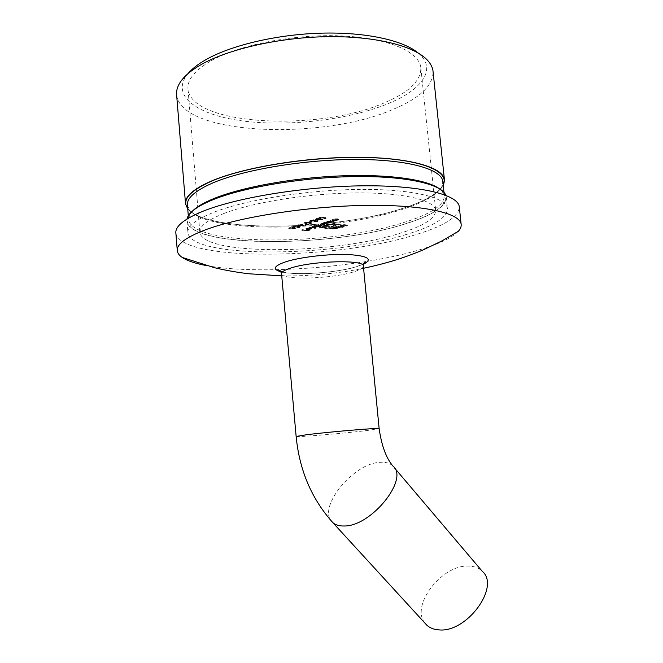 <?xml version="1.0" encoding="UTF-8"?>
<svg xmlns="http://www.w3.org/2000/svg" width="663" height="663" viewBox="0 0 663 663"><rect width="100%" height="100%" fill="white"/><g stroke="black" fill="none" stroke-linecap="round" stroke-linejoin="round"><path stroke-width="0.5" stroke-dasharray="3.31 2.49" d="M187.455 205.422L189.734 210.279C209.483 234.122 336.282 231.611 402.797 209.243C424.32 202.306 437.373 194.698 441.939 186.436L442.876 181.944M443.191 184.977C438.475 193.356 425.273 201.046 403.585 208.058C336.348 230.724 208.348 233.235 188.184 209.002L187.704 208.389M438.409 188.101L442.213 191.375L444.318 195.718C444.251 205.207 430.859 214.108 404.132 222.42C332.934 245.683 192.95 246.735 188.64 219.892L189.452 215.268L193.008 210.585M212.964 199.853C198.958 205.613 190.662 211.257 188.068 216.784C174.899 247.788 328.881 248.973 405.184 223.854C437.265 213.867 450.152 203.45 443.845 192.61C435.608 182.441 398.463 175.463 348.274 176.797C298.135 178.107 242.418 187.861 212.964 199.853M176.656 95.257C182.093 135.592 323.088 140.548 393.747 109.097C419.654 98.199 432.773 85.825 433.105 71.969M187.737 208.837C207.411 233.31 336.191 230.865 403.767 208.083C425.049 201.204 438.21 193.654 443.24 185.433M418.229 53.04L419.952 54.573C436.469 70.278 421.162 89.787 389.537 103.063C351.663 119.067 294.115 126.467 248.202 121.619C202.464 116.845 171.684 98.795 185.657 76.726L187.828 73.8M223.97 213.461C253.001 202.207 308.983 193.306 356.288 192.925C403.692 192.502 434.522 200.201 435.682 210.221C435.632 218.417 423.417 226.199 399.035 233.575C333.298 254.451 203.326 255.918 199.87 232.514C199.033 226.506 207.063 220.157 223.97 213.461M210.983 60.855C239.202 44.777 294.173 33.912 341.039 35.91C388.004 37.857 419.049 51.639 420.823 67.46C421.278 80.339 409.61 91.917 385.825 102.185C321.688 131.448 192.535 126.492 188.035 89.464C186.916 79.974 194.566 70.435 210.983 60.855M206.251 265.548C256.772 275.104 356.031 267.86 415.336 251.02C437.099 244.937 451.437 238.357 458.34 231.296M175.894 233.459C181.231 261.777 334.782 259.78 413.737 235.266C443.091 226.597 458.299 217.282 459.343 207.328M425.041 623.237C410.041 605.684 442.039 564.528 468.468 566.086C474.169 566.161 478.744 567.884 482.2 571.241M187.032 219.005L186.966 221.409C191.4 248.484 333.166 247.332 405.366 223.879C432.525 215.483 446.149 206.483 446.24 196.894L445.801 195.278M406.436 234.429C334.094 257.145 192.253 258.86 187.911 233.02C186.974 226.514 195.585 219.602 213.751 212.293C245.368 199.82 307.359 189.858 359.794 189.411C412.345 188.922 446.216 197.483 447.459 208.48C447.326 217.646 433.652 226.29 406.436 234.429M319.268 217.464L318.663 217.887L320.569 218.434L326.022 217.762L324.174 217.207L319.268 217.464L318.721 218.475L320.619 219.022L320.569 218.434M316.831 220.837L313.814 221.251L317.453 220.895L318.091 220.472L317.304 220.157L311.287 220.53L313.118 219.627L309.571 220.845L316.79 220.315L317.287 220.514L316.889 221.417L314.337 221.666L314.279 221.086M304.773 222.412L304.201 222.818L306.124 223.348L311.494 222.702L309.629 222.163L304.773 222.412L304.259 223.398L306.173 223.928L306.124 223.348M296.709 225.851L304.193 225.395L298.226 224.724L299.121 225.03L296.709 225.851L296.767 226.423L304.151 225.992L304.102 225.42M291.778 228.42L295.913 228.196L292.284 228.238L293.411 227.674L292.615 227.376L289.267 227.716L288.695 228.113L289.532 228.42L291.778 228.42L291.828 228.984L295.963 228.768L295.913 228.196M327.447 221.193L331.616 221.682L333.63 221.044L334.202 220.663L330.829 220.058L333.207 220.58L333.033 221.011L327.92 221.036L327.505 221.765L331.674 222.262L331.616 221.682M315.795 225.097L319.956 225.569L321.787 224.997L321.986 224.475L324.87 223.804L321.422 223.207L323.784 224.102L318.837 224.077L321.199 224.964L315.795 225.097L315.853 225.669L320.005 226.141L319.956 225.569M309.455 227.227L315.729 227.724L309.911 227.069L309.505 227.79L315.331 228.437L315.281 227.873M301.781 229.796L307.458 230.409L309.894 229.597L307.325 230.202L305.585 230.011L306.994 229.282L305.005 229.945L302.229 229.647L301.839 230.359L307.508 230.973L307.458 230.409M307.093 228.213L309.497 227.691L305.908 228.602L308.743 229L311.676 228.122L310.582 227.724L307.284 228.826L306.579 228.561L307.093 228.213L307.143 228.776L309.381 228.42L309.331 227.857M320.113 226.265L314.743 225.453L312.687 226.108L311.941 226.622L312.911 227.003L317.005 226.589L317.643 225.984L320.113 226.265L320.163 226.829L320.569 226.108M330.066 222.204L326.378 221.55L324.273 222.221L323.494 222.76L324.456 223.141L328.591 222.727L329.296 222.113L330.124 222.776L330.539 222.047M331.914 219.693L336.083 220.199L338.694 219.163L337.459 218.807L334.848 218.707L337.707 219.08L337.517 219.519L331.914 219.693L331.972 220.273L336.141 220.771L336.083 220.199M293.021 226.431L292.474 226.821L294.405 227.343L299.701 226.705L297.828 226.174L293.021 226.431L292.524 227.392L294.455 227.915L294.405 227.343M304.823 224.84L308.568 223.845L299.9 224.077L307.193 224.036L304.823 224.84L305.469 225.486L305.419 224.906M309.124 221.89L311.121 221.21L309.124 221.89L309.778 222.536L309.72 221.956M314.942 219.627L322.541 219.171L316.558 218.459L317.436 218.782L314.942 219.627L315 220.215L322.5 219.784L322.45 219.204M337.641 228.072L347.893 225.064L336.829 223.762L327.439 224.401L324.58 225.246L325.914 225.395L331.235 224.21L335.586 224.177L345.348 225.312L339.68 227.16L331.276 227.989L321.447 226.879L323.105 226.332L333.332 227.368L337.997 226.895L342.183 225.669L340.484 225.47L335.693 226.705L331.326 226.514L336.075 224.956L334.376 224.757L329.635 226.323L323.478 225.611L318.895 227.136L331.84 228.495L337.641 228.072L337.691 228.636L341.039 227.865L340.981 227.31M307.508 230.973L309.944 230.16L309.894 229.597M309.944 230.16L309.314 229.539M309.364 230.094L307.375 230.757L307.325 230.202M307.375 230.757L305.635 230.567L305.585 230.011M305.635 230.567L307.624 229.912L307.574 229.348M307.624 229.912L306.994 229.282M307.044 229.846L305.055 230.509L305.005 229.945M305.055 230.509L302.287 230.21L302.229 229.647M302.287 230.21L301.839 230.359M309.381 228.42L309.497 227.691M309.546 228.254L306.696 228.702L306.637 228.138M306.696 228.702L305.966 229.166L306.986 229.555L306.936 228.992M306.986 229.555L308.792 229.564L308.743 229M308.792 229.564L311.005 229.166L310.947 228.602M311.005 229.166L311.618 228.022M311.676 228.586L310.582 227.724M310.632 228.287L307.334 229.39L307.284 228.826M307.334 229.39L306.629 229.125L307.143 228.776M307.897 229.431L310.69 228.503L311.104 228.71L310.516 229.108L307.897 229.431L307.839 228.868L311.055 228.147L307.839 228.868M310.69 228.503L310.64 227.931M309.182 229.381L309.124 228.818M310.516 229.108L310.466 228.544M315.331 228.437L315.729 227.724M315.787 228.287L309.961 227.641L309.911 227.069M309.961 227.641L309.505 227.79M320.627 226.68L314.801 226.017L314.743 225.453M314.801 226.017L314.287 225.602M314.337 226.174L315.058 226.257L315.008 225.685M315.058 226.257L312.737 226.68L312.687 226.108M312.737 226.68L312 227.194L312.969 227.566L312.911 227.003M312.969 227.566L317.055 227.152L317.005 226.589M317.055 227.152L317.768 226.671L317.643 225.984M317.693 226.555L320.163 226.829M313.267 226.729L317.154 226.688L313.417 227.417L312.696 227.127L313.218 226.158L317.105 226.124L313.367 226.845L312.638 226.555L313.218 226.158M316.417 226.406L316.359 225.843M316.558 227.094L316.5 226.531M313.417 227.417L313.367 226.845M320.005 226.141L320.42 225.42M320.469 225.984L319.699 225.337M319.748 225.901L320.851 225.801L320.801 225.229M320.851 225.801L321.837 225.561L321.787 224.997M321.837 225.561L322.342 225.229L321.986 224.475M322.036 225.047L324.431 224.699L324.373 224.127M324.431 224.699L324.928 224.367L321.48 223.787L321.422 223.207M321.48 223.787L321.008 223.945L320.958 223.365M321.008 223.945L323.834 224.674L323.784 224.102M323.834 224.674L318.886 224.649L318.837 224.077M318.886 224.649L318.373 224.235M318.422 224.807L321.248 225.528L321.199 224.964M321.248 225.528L316.309 225.511L316.259 224.939M316.309 225.511L315.853 225.669M330.588 222.619L326.428 222.13L326.378 221.55M326.428 222.13L325.956 222.287L325.906 221.707M325.956 222.287L326.677 222.37L326.627 221.798M326.677 222.37L324.323 222.801L324.273 222.221M324.323 222.801L323.552 223.34L324.505 223.713L324.456 223.141M324.505 223.713L328.649 223.298L328.591 222.727M328.649 223.298L329.42 222.793L329.296 222.113M329.354 222.685L330.124 222.776M324.853 222.851L328.036 222.528L328.765 222.818L328.144 223.24L324.969 223.564L324.257 223.265L324.795 222.279L328.715 222.238L324.911 222.983L324.199 222.693L324.795 222.279M328.036 222.528L327.978 221.956M328.144 223.24L328.086 222.66M324.969 223.564L324.911 222.983M331.674 222.262L332.088 221.525M332.138 222.105L331.343 221.442M331.392 222.014L333.68 221.624L333.63 221.044M333.68 221.624L334.26 221.235L330.887 220.638L330.829 220.058M330.887 220.638L330.414 220.796L330.356 220.215M330.414 220.796L333.265 221.16L333.207 220.58M333.265 221.16L333.091 221.591L333.033 221.011M333.091 221.591L330.68 221.898L330.622 221.318M330.68 221.898L327.978 221.608L327.92 221.036M327.978 221.608L327.505 221.765M336.141 220.771L336.564 220.033M336.613 220.613L335.809 219.942M335.868 220.522L338.163 220.133L338.113 219.552M338.163 220.133L338.752 219.735L335.387 219.13L335.329 218.55M335.387 219.13L334.906 219.296L334.848 218.707M334.906 219.296L337.757 219.66L337.707 219.08M337.757 219.66L337.575 220.099L337.517 219.519M337.575 220.099L335.155 220.406L335.097 219.826M335.155 220.406L332.453 220.116L332.395 219.536M332.453 220.116L331.972 220.273M295.963 228.768L295.947 228.047M295.996 228.619L292.333 228.81L292.284 228.238M292.333 228.81L292.855 228.072M292.905 228.636L293.469 228.246L292.615 227.376M292.665 227.948L289.317 228.287L289.267 227.716M289.317 228.287L288.745 228.685L289.582 228.992L289.532 228.42M289.582 228.992L291.828 228.984M289.938 228.337L292.184 228.097L292.673 228.287L292.217 228.602L290.004 228.834L289.507 228.644L289.888 227.774L292.623 227.716L289.955 228.271L289.458 228.072L289.888 227.774M292.184 228.097L292.134 227.525M292.217 228.602L292.168 228.039M290.004 228.834L289.955 228.271M294.455 227.915L299.187 227.674L299.137 227.102M299.187 227.674L299.759 227.276L297.878 226.746L297.828 226.174M297.878 226.746L293.071 227.003M297.43 226.903L298.996 227.326L298.607 227.608L293.303 227.351L297.43 226.903L297.372 226.332L298.938 226.754L298.557 227.036L293.253 226.779L297.372 226.332M298.607 227.608L298.557 227.036M295.773 226.804L295.715 226.232M293.684 227.061L293.634 226.489M304.151 225.992L304.193 225.395M304.242 225.967L300.223 225.511L300.173 224.939M300.223 225.511L300.762 224.74M300.811 225.312L300.157 224.674M300.215 225.246L299.626 225.445L299.577 224.873M299.626 225.445L298.275 225.296L298.226 224.724M298.275 225.296L297.77 224.873M297.82 225.453L299.17 225.602L299.121 225.03M299.17 225.602L296.767 226.423M298.259 226.182L299.767 225.669L302.295 225.95L298.259 226.182L298.201 225.611L299.717 225.097L302.245 225.379L298.201 225.611M299.767 225.669L299.717 225.097M302.295 225.95L302.245 225.379M305.469 225.486L308.618 224.417L308.568 223.845M308.618 224.417L299.958 224.658L299.9 224.077M299.958 224.658L299.759 224.243M299.809 224.815L307.251 224.616L307.193 224.036M307.251 224.616L304.872 225.42M306.173 223.928L310.955 223.696L310.897 223.116M310.955 223.696L311.544 223.282L309.679 222.735L309.629 222.163M309.679 222.735L304.831 222.992M309.223 222.892L310.773 223.332L310.375 223.622L305.046 223.356L309.223 222.892L309.165 222.32L310.723 222.751L310.325 223.041L304.988 222.776L309.165 222.32M310.375 223.622L310.325 223.041M307.557 222.793L307.499 222.213M305.444 223.058L305.394 222.478M309.778 222.536L311.776 221.856L311.718 221.276M311.776 221.856L311.121 221.21M311.171 221.79L309.173 222.47M314.337 221.666L313.864 221.832L313.814 221.251M313.864 221.832L317.502 221.475L317.453 220.895M317.502 221.475L318.141 221.061L317.304 220.157M317.362 220.738L311.345 221.119L311.287 220.53M311.345 221.119L313.773 220.282L313.723 219.702M313.773 220.282L313.118 219.627M313.176 220.215L309.621 221.425L309.571 220.845M309.621 221.425L314.071 221.019L314.013 220.439M314.071 221.019L316.848 220.895L316.79 220.315M316.848 220.895L317.345 221.102L316.889 221.417M322.5 219.784L322.541 219.171M322.599 219.751L318.563 219.271L318.513 218.691M318.563 219.271L319.118 218.483M319.176 219.063L318.522 218.409M318.58 218.997L317.967 219.204L317.909 218.616M317.967 219.204L316.616 219.039L316.558 218.459M316.616 219.039L316.143 219.204L316.085 218.616M316.143 219.204L317.494 219.362L317.436 218.782M317.494 219.362L315 220.215M316.524 219.967L318.091 219.436L320.627 219.735L316.524 219.967L316.466 219.387L318.041 218.848L320.569 219.155L316.466 219.387M318.091 219.436L318.041 218.848M320.627 219.735L320.569 219.155M320.619 219.022L325.458 218.79L325.4 218.202M325.458 218.79L326.08 218.351L324.232 217.796L324.174 217.207M324.232 217.796L319.317 218.052M323.759 217.961L325.301 218.4L324.878 218.707L319.516 218.434L323.759 217.961L323.701 217.373L325.243 217.812L324.82 218.127L319.458 217.845L323.701 217.373M324.878 218.707L324.82 218.127M322.085 217.845L322.027 217.257M319.939 218.119L319.881 217.53M341.039 227.865L347.951 225.627L347.893 225.064M347.951 225.627L336.879 224.334L336.829 223.762M336.879 224.334L333.356 224.235L333.307 223.663M333.356 224.235L329.445 224.608L329.395 224.036M329.445 224.608L325.765 225.437L325.715 224.865M325.765 225.437L324.63 225.81L324.58 225.246M324.63 225.81L325.972 225.967L325.914 225.395M325.972 225.967L327.108 225.586L327.058 225.022M327.108 225.586L331.293 224.782L331.235 224.21M331.293 224.782L335.635 224.74L335.586 224.177M335.635 224.74L345.398 225.876L345.348 225.312M345.398 225.876L339.729 227.716L339.68 227.16M339.729 227.716L335.577 228.503L335.528 227.948M335.577 228.503L331.326 228.553L331.276 227.989M331.326 228.553L321.497 227.442L321.447 226.879M321.497 227.442L323.163 226.895L323.105 226.332M323.163 226.895L330.986 227.782L330.928 227.218M330.986 227.782L333.39 227.931L333.332 227.368M333.39 227.931L335.743 227.823L335.685 227.26M335.743 227.823L338.055 227.459L337.997 226.895M338.055 227.459L340.376 226.837L340.326 226.274M340.376 226.837L342.241 226.232L342.183 225.669M342.241 226.232L340.533 226.033L340.484 225.47M340.533 226.033L338.395 226.729L338.337 226.166M338.395 226.729L337.086 227.077L337.036 226.514M337.086 227.077L335.743 227.268L335.693 226.705M335.743 227.268L334.326 227.334L334.276 226.771M334.326 227.334L332.959 227.26L332.901 226.696M332.959 227.26L331.384 227.077L331.326 226.514M331.384 227.077L336.124 225.519L336.075 224.956M336.124 225.519L334.425 225.329L334.376 224.757M334.425 225.329L329.685 226.887L329.635 226.323M329.685 226.887L324.853 226.332L324.804 225.768M323.478 225.611L323.536 226.174L324.87 226.332L324.82 225.76M323.536 226.174L318.944 227.699L318.895 227.136M318.944 227.699L330.116 228.95L330.058 228.387M330.116 228.95L333.862 229.025L333.812 228.462M333.862 229.025L337.691 228.636M296.137 436.428L296.146 436.453C295.615 437.456 343.666 433.411 367.136 430.527L379.145 428.613M332.851 522.651C315.886 509.341 352.509 463.387 379.783 462.335C385.394 461.862 389.728 463.056 392.803 465.923L394.228 467.597M363.539 264.214L355.385 267.081C334.906 273.048 295.027 275.659 280.955 271.83M281.526 273.604L281.543 273.753C281.502 280.209 329.171 279.073 351.945 272.377C359.404 270.28 363.216 268.217 363.374 266.186M323.735 224.044L323.685 223.472M323.271 224.202L323.221 223.63M320.511 224.84L320.453 224.268M320.544 225.047L320.494 224.475M318.066 225.71L318.016 225.147M333.017 220.895L332.967 220.315M332.378 221.028L332.32 220.456M329.486 221.79L329.436 221.21M337.517 219.387L337.459 218.807M336.87 219.528L336.812 218.947M333.961 220.298L333.903 219.718M294.911 227.757L294.853 227.185M306.637 223.771L306.588 223.199M314.212 220.854L314.154 220.273M321.099 218.856L321.041 218.276M327.497 224.972L327.439 224.401M331.89 229.05L331.84 228.495M282.421 271.929C296.112 275.526 335.354 272.899 354.978 267.09L362.172 264.57M189.734 210.279L188.184 209.002M189.452 215.268L188.068 216.784M185.474 203.176L185.549 204.038M185.657 76.726L180.212 82.253M420.823 67.46L435.682 210.221M188.309 215.79L188.64 219.892M281.734 275.858C304.491 276.438 338.188 273.761 363.573 268.258M177.245 250.183L177.311 250.979M186.966 221.409L187.911 233.02M446.24 196.894L447.459 208.48M443.97 192.353L444.318 195.718M188.035 89.464L199.87 232.514M419.952 54.573L426.259 58.999M442.213 191.375L443.845 192.61M441.939 186.436L443.191 184.944M305.908 228.602L305.966 229.166M311.676 228.122L311.726 228.685M306.579 228.561L306.629 229.125M311.055 228.147L311.104 228.71M311.941 226.622L312 227.194M317.718 226.108L317.768 226.671M317.105 226.124L317.154 226.688M312.638 226.555L312.696 227.127M322.293 224.658L322.342 225.229M324.87 223.804L324.928 224.367M324.157 223.854L324.215 224.425M321.555 224.724L321.613 225.296M323.494 222.76L323.552 223.34M329.362 222.221L329.42 222.793M328.715 222.238L328.765 222.818M324.199 222.693L324.257 223.265M334.202 220.663L334.26 221.235M333.489 220.738L333.547 221.309M338.694 219.163L338.752 219.735M337.981 219.238L338.039 219.818M293.411 227.674L293.469 228.246M288.695 228.113L288.745 228.685M292.623 227.716L292.673 228.287M289.458 228.072L289.507 228.644M292.474 226.821L292.524 227.392M299.701 226.705L299.759 227.276M298.938 226.754L298.996 227.326M293.253 226.779L293.303 227.351M304.201 222.818L304.259 223.398M311.494 222.702L311.544 223.282M310.723 222.751L310.773 223.332M304.988 222.776L305.046 223.356M318.091 220.472L318.141 221.061M317.287 220.514L317.345 221.102M318.663 217.887L318.721 218.475M326.022 217.762L326.08 218.351M325.243 217.812L325.301 218.4M319.458 217.845L319.516 218.434"/><path stroke-width="0.99" d="M442.876 181.944L442.809 181.281C441.442 169.206 407.977 159.493 356.304 159.468C304.731 159.402 243.868 169.629 212.806 182.938C194.922 190.77 186.477 198.262 187.455 205.422L188.309 215.79M187.704 208.389C181.654 200.093 189.552 191.035 211.389 181.214C244.97 166.653 313.475 155.962 367.36 157.521C421.411 158.996 450.119 171.402 443.232 184.894L443.191 184.977M193.008 210.585C197.176 206.541 204.212 202.497 214.116 198.461C241.63 187.256 292.018 177.966 339.415 175.944C386.844 173.905 425.24 179.209 438.409 188.101M433.105 71.969L433.005 71.024C432.45 66.839 430.204 62.828 426.259 58.999C412.179 45.25 373.17 35.769 325.699 36.705C278.269 37.634 228.362 49.153 201.32 64.518C191.193 70.295 184.157 76.204 180.212 82.253C177.328 86.737 176.143 91.071 176.656 95.257L185.474 203.176M443.24 185.433L444.417 179.565C443.033 167.267 409.112 157.33 356.661 157.28C304.325 157.189 242.567 167.615 211.132 181.173C193.074 189.137 184.546 196.754 185.549 204.038L187.737 208.837M187.828 73.8C191.847 68.952 197.881 64.236 205.92 59.653C231.263 45.208 277.192 34.352 321.439 33.15C365.711 31.948 403.187 40.327 418.229 53.04M363.573 268.258L370.667 266.717C386.438 262.904 399.59 259.689 423.674 249.694L442.072 240.826L458.34 231.296C460.536 228.859 461.465 226.473 461.133 224.144C459.898 213.022 423.011 204.494 365.156 205.414C307.425 206.284 239.194 217.041 204.942 230.003C185.516 237.495 176.3 244.481 177.311 250.979C177.676 253.299 179.292 255.446 182.143 257.401C187.223 260.783 195.254 263.501 206.251 265.548M459.343 207.328L459.277 206.674C457.951 194.69 421.022 185.259 363.241 185.814C305.577 186.328 237.503 197.408 203.367 211.099C184.007 219.014 174.85 226.473 175.894 233.459L177.245 250.183M394.228 467.597L482.2 571.241C500.772 586.374 466.611 633.38 438.575 629.85C433.768 629.494 429.864 627.952 426.864 625.226L425.041 623.237M445.801 195.278C441.873 184.215 406.601 175.894 354.829 176.573C303.148 177.22 243.503 187.239 212.707 199.82C196.737 206.433 188.176 212.831 187.032 219.005M332.851 522.651C335.519 524.98 339.207 526.099 343.906 525.991C371.205 526.778 409.684 478.52 392.803 465.923C386.115 458 381.565 445.569 379.145 428.613C380.902 427.511 329.61 431.812 306.555 434.737L296.146 436.453C299.386 470.224 311.618 498.949 332.851 522.651L426.864 625.226M280.955 271.83C271.954 269.244 273.778 265.83 286.424 261.57C301.234 256.954 329.544 253.73 348.514 254.542C368.056 255.901 373.062 259.125 363.539 264.214M363.374 266.186L363.357 266.02C364.559 259.573 313.74 260.675 291.422 267.844C284.642 269.932 281.344 271.896 281.543 273.753L296.137 436.428M362.172 264.57C365.214 262.929 366.357 262.117 365.603 262.142C364.783 261.379 364.037 262.672 363.357 266.02L379.145 428.613M182.143 257.401L214.481 267.703C228.876 271.217 245.476 273.463 249.379 273.811L281.734 275.858M459.277 206.674L461.133 224.144M442.809 181.281L443.97 192.353M433.005 71.024L444.417 179.565M281.526 273.604C279.67 268.905 279.902 270.935 278.816 270.347L282.421 271.929"/></g></svg>
